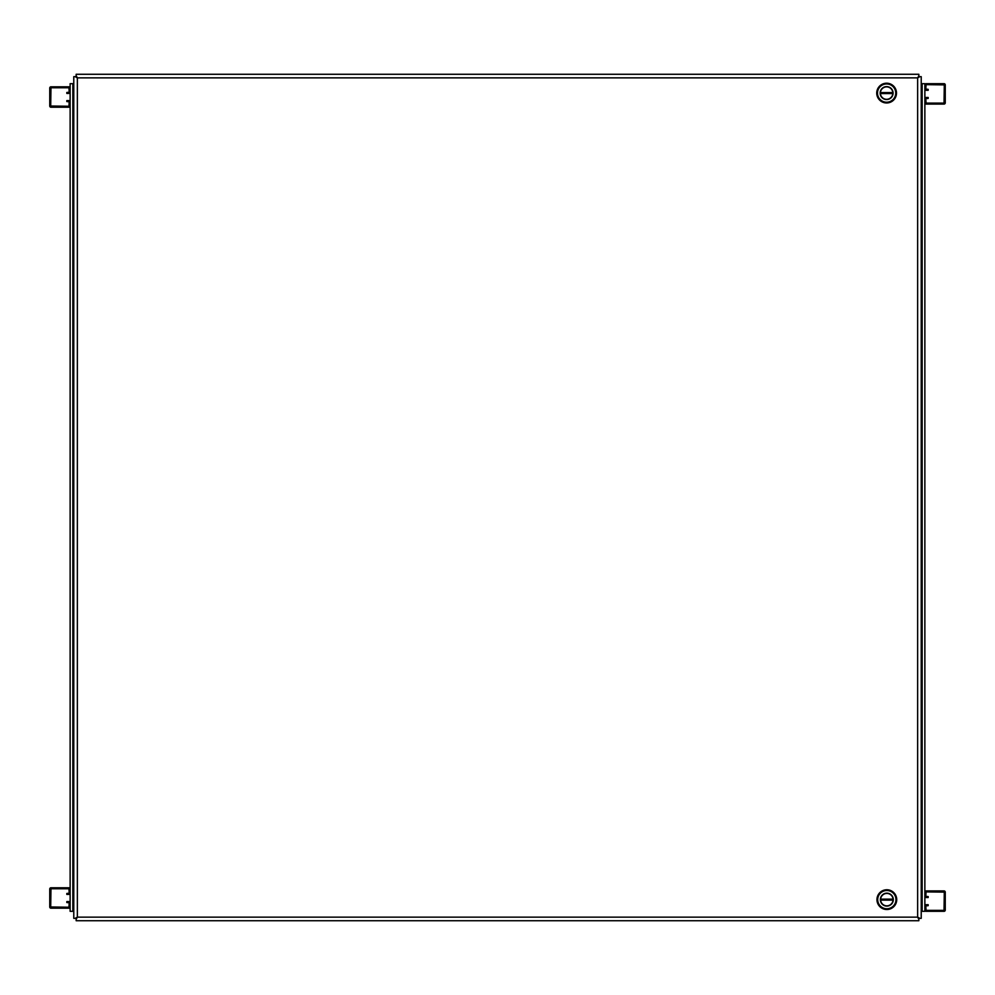 <?xml version="1.0" encoding="UTF-8"?>
<svg xmlns="http://www.w3.org/2000/svg" width="995" height="995" viewBox="0 0 995 995"><rect width="100%" height="100%" fill="white"/><g stroke="black" fill="none" stroke-linecap="round" stroke-linejoin="round"><path stroke-width="1.49" d="M76.155 918.348L76.155 919.318L77.361 917.141L917.651 917.141L918.845 919.318L917.639 917.141L918.845 918.335L917.639 917.141L918.845 918.335L917.639 917.141L917.639 77.859L919.815 76.665L917.639 77.859L918.845 76.652L917.639 77.859L918.833 76.665L917.639 77.859L77.361 77.859L76.155 75.682L77.361 77.859L76.155 76.665L77.361 77.859L76.155 76.665L77.361 77.859L77.361 917.141L75.185 918.335L77.137 917.365M918.845 76.652L918.845 75.682L917.863 77.635M885.401 102.895L884.207 102.672M76.155 919.318L76.155 920.723L918.845 920.723L918.845 919.318M76.155 76.665L73.779 76.665L73.779 918.335L75.185 918.335M77.349 77.859L75.185 76.665M918.845 75.682L918.845 74.277L76.155 74.277L76.155 75.682M918.845 918.335L921.221 918.335L921.221 76.665L919.815 76.665M917.651 917.141L919.815 918.335M921.221 83.679L924.865 83.679L924.865 911.32L921.221 911.32M886.843 909.517A9.875 9.875 0 0 1 876.956 899.629A9.875 9.875 0 0 1 886.843 889.754A9.875 9.875 0 0 1 896.719 899.629A9.875 9.875 0 0 1 886.843 909.517M886.843 908.758A9.129 9.129 0 0 1 877.714 899.629A9.129 9.129 0 0 1 886.843 890.5A9.129 9.129 0 0 1 895.973 899.629A9.129 9.129 0 0 1 886.843 908.758M886.843 906.097A6.467 6.467 0 0 0 893.311 899.629A6.467 6.467 0 0 0 886.843 893.162A6.467 6.467 0 0 0 880.364 899.629A6.467 6.467 0 0 0 886.843 906.097M893.037 900.127A6.219 6.219 0 0 1 886.843 905.848A6.219 6.219 0 0 1 880.637 900.127L893.037 900.127M880.637 899.132A6.219 6.219 0 0 1 886.843 893.41A6.219 6.219 0 0 1 893.037 899.132L880.637 899.132M886.607 102.97A9.875 9.875 0 0 1 876.732 93.082A9.875 9.875 0 0 1 886.607 83.207A9.875 9.875 0 0 1 896.495 93.082A9.875 9.875 0 0 1 886.607 102.97M886.607 102.211A9.129 9.129 0 0 1 877.49 93.082A9.129 9.129 0 0 1 886.607 83.953A9.129 9.129 0 0 1 895.736 93.082A9.129 9.129 0 0 1 886.607 102.211M886.607 99.562A6.467 6.467 0 0 0 893.087 93.082A6.467 6.467 0 0 0 886.607 86.615A6.467 6.467 0 0 0 880.14 93.082A6.467 6.467 0 0 0 886.607 99.562M892.813 93.592A6.219 6.219 0 0 1 886.607 99.313A6.219 6.219 0 0 1 880.413 93.592L892.813 93.592M880.413 92.585A6.219 6.219 0 0 1 886.607 86.864A6.219 6.219 0 0 1 892.813 92.585L880.413 92.585M49.75 88.02L49.75 106.005A1.206 1.206 0 0 0 50.956 107.211L68.941 107.211A1.206 1.206 0 0 0 70.135 106.005L70.135 101.801A1.206 1.206 0 0 0 68.941 100.594L66.827 100.594L66.827 101.552L69.19 101.801L68.941 106.254L50.708 106.005L50.956 87.771L68.941 87.771L69.19 92.224L66.827 92.473L66.827 93.43L68.941 93.43A1.206 1.206 0 0 0 70.135 92.224L70.135 88.02A1.206 1.206 0 0 0 68.941 86.814L50.956 86.814A1.206 1.206 0 0 0 49.75 88.02M49.75 888.995L49.75 906.98A1.206 1.206 0 0 0 50.956 908.186L68.941 908.186A1.206 1.206 0 0 0 70.135 906.98L70.135 902.776A1.206 1.206 0 0 0 68.941 901.569L66.827 901.569L66.827 902.527L69.19 902.776L68.941 907.229L50.708 906.98L50.956 888.746L68.941 888.746L69.19 893.199L66.827 893.448L66.827 894.405L68.941 894.405A1.206 1.206 0 0 0 70.135 893.199L70.135 888.995A1.206 1.206 0 0 0 68.941 887.789L50.956 887.789A1.206 1.206 0 0 0 49.75 888.995M945.25 910.114L945.25 892.129A1.206 1.206 0 0 0 944.044 890.923L926.059 890.923A1.206 1.206 0 0 0 924.865 892.129L924.865 896.333A1.206 1.206 0 0 0 926.059 897.54L928.173 897.54L928.173 896.582L925.81 896.333L926.059 891.881L944.292 892.129L944.044 910.363L926.059 910.363L925.81 905.91L928.173 905.661L928.173 904.704L926.059 904.704A1.206 1.206 0 0 0 924.865 905.91L924.865 910.114A1.206 1.206 0 0 0 926.059 911.32L944.044 911.32A1.206 1.206 0 0 0 945.25 910.114M945.25 102.871L945.25 84.886A1.206 1.206 0 0 0 944.044 83.679L926.059 83.679A1.206 1.206 0 0 0 924.865 84.886L924.865 89.09A1.206 1.206 0 0 0 926.059 90.296L928.173 90.296L928.173 89.339L925.81 89.09L926.059 84.637L944.292 84.886L944.044 103.119L926.059 103.119L925.81 98.667L928.173 98.418L928.173 97.46L926.059 97.46A1.206 1.206 0 0 0 924.865 98.667L924.865 102.871A1.206 1.206 0 0 0 926.059 104.077L944.044 104.077A1.206 1.206 0 0 0 945.25 102.871M73.779 911.32L70.135 911.32L70.135 83.679L73.779 83.679M922.154 83.679L922.154 911.32M72.846 911.32L72.846 83.679"/></g></svg>
